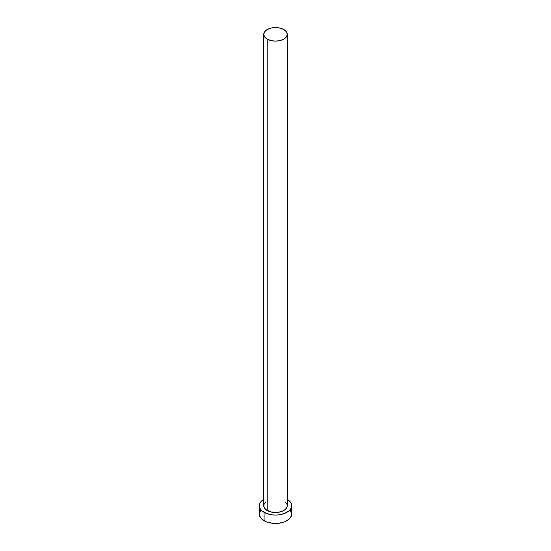 <?xml version="1.0" encoding="UTF-8"?>
<svg xmlns="http://www.w3.org/2000/svg" width="551" height="551" viewBox="0 0 551 551"><rect width="100%" height="100%" fill="white"/><g stroke="black" fill="none" stroke-linecap="round" stroke-linejoin="round"><path stroke-width="0.83" d="M263.75 34.334L264.645 36.931L267.187 39.135L271.002 40.602L275.5 41.118L279.998 40.602L283.813 39.135L286.355 36.931L287.25 34.334L286.355 31.738L283.813 29.54L279.998 28.067L275.5 27.55L271.002 28.067L267.187 29.54L264.645 31.738L263.75 34.334L263.75 505.722A11.75 6.784 0 0 0 267.187 510.522L267.187 39.135A11.75 6.784 180 0 1 263.75 34.334A11.75 6.784 180 0 1 271.002 28.067A11.75 6.784 180 0 1 283.813 29.54A11.75 6.784 180 0 1 287.25 34.334A11.75 6.784 180 0 1 279.998 40.602A11.75 6.784 180 0 1 267.187 39.135L267.187 510.522A11.75 6.784 0 0 0 279.998 511.996A11.75 6.784 0 0 0 287.25 505.722L287.03 507.051L285.273 509.496L282.029 511.362L277.794 512.382L271.002 511.996L265.727 509.496L263.97 507.051L263.97 504.399L265.727 501.954M287.25 499.323A16.158 9.333 180 0 1 291.658 505.722A16.158 9.333 180 0 1 281.685 514.345A16.158 9.333 180 0 1 264.074 512.32L264.074 520.716A16.158 9.333 0 0 0 281.685 522.741A16.158 9.333 0 0 0 291.658 514.117L290.432 510.55M260.568 510.55L259.342 514.117A16.158 9.333 0 0 0 264.074 520.716L264.074 512.32A16.158 9.333 180 0 1 259.342 505.722A16.158 9.333 180 0 1 263.75 499.323M264.074 499.13L260.568 502.154L259.652 503.903L259.652 507.547L260.568 509.296L262.062 510.908L266.526 513.484L272.346 514.875L275.5 515.054L278.654 514.875L284.474 513.484L288.938 510.908L290.432 509.296L291.348 507.547L291.348 503.903L290.432 502.154L286.926 499.13M285.273 501.954L287.03 504.399L287.25 505.722L287.25 34.334M259.342 505.722L259.342 514.117L260.568 517.692L262.062 519.304L266.526 521.88L272.346 523.271L275.5 523.45L278.654 523.271L284.474 521.88L288.938 519.304L290.432 517.692L291.658 514.117L291.658 505.722"/></g></svg>
